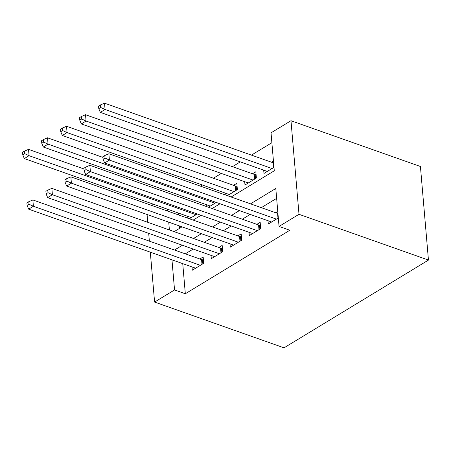 <?xml version="1.0" encoding="UTF-8"?>
<svg xmlns="http://www.w3.org/2000/svg" width="451" height="451" viewBox="0 0 451 451"><rect width="100%" height="100%" fill="white"/><g stroke="black" fill="none" stroke-linecap="round" stroke-linejoin="round"><path stroke-width="0.68" d="M231.149 196.991L274.281 170.782L271.028 132.842L290.98 120.721L420.428 166.492L428.45 260.075L284.034 347.828L154.586 302.063L174.543 289.937L185.327 293.748L289.841 230.241L279.051 226.425L275.798 188.49L250.53 203.846M151.621 205.408L153.515 204.252M271.874 142.702L251.444 155.116M240.315 161.881L232.44 166.661M221.311 173.426L213.436 178.213M202.307 184.972L200.413 186.128M183.309 196.523L181.409 197.673M268.029 220.731L268.317 224.029L278.323 217.946M249.031 232.276L249.313 235.574L260.712 228.646L260.171 222.326L256.844 224.344M230.027 243.828L230.309 247.125L241.713 240.197L241.172 233.872L237.846 235.89M211.023 255.373L211.31 258.671L222.709 251.743L222.168 245.417L218.842 247.441M227.405 195.666L237.373 189.612L236.831 183.286L233.505 185.305M244.696 181.697L244.978 184.989L256.377 178.06L255.835 171.741L252.509 173.759M178.41 213.058L178.568 214.935M179.515 225.968L179.712 228.251M189.397 218.763L197.273 213.977M187.847 218.216L187.689 216.333M208.401 207.218L216.277 202.431M206.851 206.665L206.688 204.788M225.85 195.12L225.692 193.242M263.694 170.145L263.976 173.443L273.988 167.36M273.447 161.035L271.513 162.213M276.643 198.344L261.315 207.657M250.187 214.422L242.311 219.209M231.183 225.968L223.313 230.754M212.184 237.514L204.309 242.3M193.18 249.065L185.305 253.845M182.745 263.638L185.327 293.748M192.025 266.919L192.306 270.217L203.705 263.288L203.164 256.963L199.838 258.987M277.782 211.62L275.849 212.799M279.051 226.425L299.002 214.304L428.45 260.075M299.002 214.304L290.98 120.721M174.142 231.634L182.018 226.853M193.146 220.088L201.016 215.302M212.15 208.542L220.02 203.756M167.62 209.241L167.783 211.119M168.73 222.151L169.396 229.959M147.082 214.496L147.748 222.304M148.695 233.336L149.366 241.138M150.313 252.171L154.586 302.063M171.961 259.827L174.543 289.937M239.396 210.606L231.526 215.392M220.398 222.157L212.522 226.938M201.394 233.703L193.524 238.489M182.39 245.248L174.52 250.034M201.975 264.342L201.563 259.596L32.855 199.945L33.397 206.265L200.379 265.312M29.005 204.241L28.785 201.715L26.885 202.871L27.105 205.397L29.005 204.241L33.397 206.265L28.644 209.151L195.633 268.198M201.563 259.596A2.881 1.364 175.1 0 0 202.51 259.799L203.418 259.889M32.855 199.945L28.785 201.715M27.105 205.397L28.644 209.151M83.954 168.962L28.52 149.36L29.061 155.68L24.309 158.566L191.297 217.613M196.044 214.727L29.061 155.68L24.67 153.656L24.45 151.13L22.55 152.286L22.764 154.811L24.67 153.656M24.309 158.566L22.764 154.811M24.45 151.13L28.52 149.36M220.973 252.797L220.567 248.05L51.854 188.394L52.401 194.719L219.383 253.761M48.003 192.695L47.789 190.164L45.889 191.32L46.103 193.851L48.003 192.695L52.401 194.719L47.648 197.606L214.631 256.647M220.567 248.05A2.881 1.364 175.1 0 0 221.509 248.253L222.416 248.343M51.854 188.394L47.789 190.164M46.103 193.851L47.648 197.606M239.977 241.251L239.571 236.504L70.858 176.848L71.399 183.174L238.387 242.215M67.007 181.15L66.793 178.619L64.893 179.774L65.107 182.305L67.007 181.15L71.399 183.174L66.652 186.06L233.635 245.102M239.571 236.504A2.881 1.364 175.1 0 0 240.513 236.702L241.42 236.798M70.858 176.848L66.793 178.619M65.107 182.305L66.652 186.06M258.981 229.7L258.57 224.953L89.862 165.303L90.403 171.622L257.386 230.67M86.011 169.604L85.791 167.073L83.892 168.229L84.111 170.754L86.011 169.604L90.403 171.622L85.651 174.509L252.639 233.556M258.57 224.953A2.881 1.364 175.1 0 0 259.517 225.156L260.424 225.246M89.862 165.303L85.791 167.073M84.111 170.754L85.651 174.509M277.979 218.154L277.574 213.408L108.86 153.752L109.407 160.077L276.39 219.118M105.01 158.053L104.795 155.527L102.896 156.677L103.11 159.209L105.01 158.053L109.407 160.077L104.655 162.963L271.637 222.005M277.574 213.408A2.881 1.364 175.1 0 0 277.946 213.515M108.86 153.752L104.795 155.527M103.11 159.209L104.655 162.963M102.958 157.41L47.518 137.809L48.06 144.134L43.313 147.02L210.296 206.062M215.048 203.175L48.06 144.134L43.668 142.11L43.454 139.584L41.554 140.735L41.768 143.266L43.668 142.11M43.313 147.02L41.768 143.266M43.454 139.584L47.518 137.809M237.085 186.212L236.177 186.116A2.881 1.364 -4.9 0 1 235.236 185.919L66.522 126.263L67.064 132.588L62.311 135.475L229.3 194.516M234.052 191.63L67.064 132.588L62.672 130.564L62.452 128.033L60.552 129.189L60.772 131.72L62.672 130.564M62.311 135.475L60.772 131.72M62.452 128.033L66.522 126.263M256.083 174.667L255.176 174.571A2.881 1.364 -4.9 0 1 254.234 174.368L85.521 114.717L86.068 121.037L81.315 123.924L248.304 182.971M253.05 180.084L86.068 121.037L81.67 119.019L81.456 116.488L79.556 117.643L79.771 120.169L81.67 119.019M81.315 123.924L79.771 120.169M81.456 116.488L85.521 114.717M273.61 162.929A2.881 1.364 -4.9 0 1 273.238 162.822L104.525 103.172L105.066 109.492L100.319 112.378L267.302 171.425M272.054 168.539L105.066 109.492L100.674 107.468L100.46 104.942L98.56 106.098L98.775 108.623L100.674 107.468M100.319 112.378L98.775 108.623M100.46 104.942L104.525 103.172M202.854 263.807L202.51 259.799M221.853 252.261L221.509 248.253M240.857 240.716L240.513 236.702M259.861 229.164L259.517 225.156M236.177 186.116L236.521 190.13M235.236 185.919L235.642 190.666M255.176 174.571L255.52 178.579M254.234 174.368L254.64 179.115M273.238 162.822L273.644 167.569"/></g></svg>
